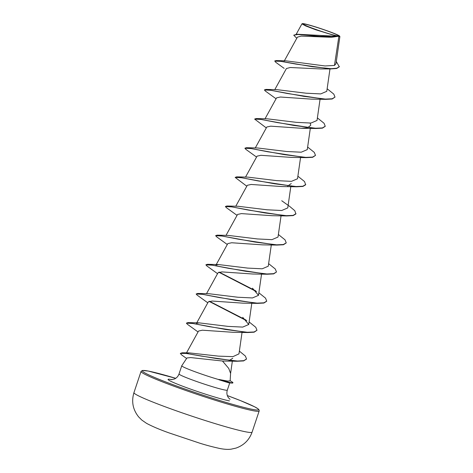 <?xml version="1.0" encoding="UTF-8"?>
<svg xmlns="http://www.w3.org/2000/svg" width="473" height="473" viewBox="0 0 473 473"><rect width="100%" height="100%" fill="white"/><g stroke="black" fill="none" stroke-linecap="round" stroke-linejoin="round"><path stroke-width="0.71" d="M305.233 24.188A18.506 1.171 -161.5 0 1 328.741 31.455A18.506 1.171 -161.5 0 1 336.711 35.765A18.506 1.171 -161.5 0 1 336.291 35.682A18.506 1.171 -161.5 0 1 320.599 31.082A18.506 1.171 -161.5 0 1 305.304 25.311A18.506 1.171 -161.5 0 1 305.233 24.188M304.18 23.798A19.736 1.248 -161.5 0 1 324.839 29.976A19.736 1.248 -161.5 0 1 339.673 36.149A19.736 1.248 -161.5 0 1 337.757 36.149A19.736 1.248 -161.5 0 1 315.952 29.568A19.736 1.248 -161.5 0 1 302.318 23.65A19.736 1.248 -161.5 0 1 304.18 23.798M339.856 36.527L337.793 36.344L331.443 37.296L297.901 34.494L293.745 35.179L297.026 34.227L317.732 36.303L337.769 36.356M230.132 380.883L230.588 373.386L228.731 368.414L222.499 361.017L190.702 357.582L186.936 357.966L181.768 365.747A25.471 1.608 18.5 0 0 181.756 365.771A25.471 1.608 18.5 0 0 194.096 371.4A25.471 1.608 18.5 0 0 218.946 379.624L218.904 379.748A24.206 1.531 18.5 0 0 230.475 382.828A24.206 1.531 18.5 0 0 232.072 383.065A24.206 1.531 18.5 0 0 232.84 382.941L232.917 382.692A24.206 1.531 18.5 0 0 232.509 382.219L230.144 380.676L232.509 382.219M218.946 379.624L218.804 379.447A24.206 1.531 18.5 0 0 230.552 382.586A24.206 1.531 18.5 0 0 232.917 382.692M218.904 379.748L228.317 382.692C229.819 383.035 230.162 382.911 229.334 382.326M218.804 379.447L227.637 381.078L230.12 380.883M284.137 68.366L275.694 62.241L274.819 60.893L276.469 60.574L286.2 60.863L325.034 65.954L334.458 65.434L338.839 36.687M331.443 37.296L301.135 36.096L297.399 37.166L284.102 61.283M274.736 61.135L280.867 61.348L295.962 64.092L330.603 68.928L320.57 68.94L290.239 67.509L286.407 68.544L274.783 89.651M327.145 88.758L333.808 94.115L335.002 97.101L332.17 99.011L325.743 99.348L311.252 99.123L280.43 97.018L276.569 97.858L265.028 118.8M310.152 123.104L310.761 125.262L307.876 127.568M307.19 127.74L301.502 128.272L270.68 126.167L266.813 127.006L255.278 147.948M307.639 147.056L314.303 152.412L315.497 155.398L312.665 157.302L306.232 157.645L291.746 157.42L260.913 155.31L257.058 156.155L245.522 177.091M291.25 183.559L287.685 186.031M297.884 176.204L304.547 181.561L305.664 184.789L302.909 186.451L296.482 186.794L281.997 186.563L251.157 184.458L247.308 185.304L235.767 206.24M281.742 200.747L289.866 206.565L294.797 210.704L295.909 213.932L293.159 215.599L286.733 215.942L272.241 215.712L241.419 213.607L237.552 214.446L226.017 235.388M286.189 242.956L283.41 244.748L276.977 245.085L262.485 244.86L231.669 242.755L227.803 243.595L216.262 264.537M268.629 263.644L275.292 269.001L276.486 271.987L273.654 273.897L267.227 274.234L252.736 274.009L221.908 271.904L218.053 272.744L206.512 293.686M266.683 301.254L263.899 303.045L257.472 303.382L242.986 303.158L212.146 301.053L208.297 301.892L196.756 322.834M249.123 321.942L255.787 327.298L256.981 330.284L254.149 332.194L247.722 332.531L233.23 332.306L202.403 330.201L198.542 331.041L186.143 353.544M232.763 358.256L229.062 360.621M246.492 359.108L243.601 360.929L236.997 361.266L222.499 361.017M186.22 353.437L189.194 352.876L218.485 356.139L232.958 356.636L238.971 353.863L242.052 332.365M196.431 323.437L199.121 322.864L228.152 326.394L242.708 327.091L248.751 324.502L242.732 317.336M258.873 292.793L265.536 298.15L266.731 301.135L263.851 302.826L257.093 303.122L235.513 300.367L197.702 293.449L208.877 293.715L237.919 297.245L252.452 297.943L258.506 295.353L252.481 288.187M215.936 265.14L218.627 264.567L247.669 268.096L262.202 268.8L268.256 266.204L271.307 244.919M278.378 234.496L285.042 239.852L286.236 242.838L283.357 244.529L276.604 244.825L255.018 242.07L217.208 235.152L228.382 235.418L257.418 238.948L271.94 239.651L278.012 237.056L281.063 215.771M295.992 213.69L293.106 215.386L286.354 215.676L264.774 212.921L226.957 206.003L238.132 206.269L267.15 209.799L281.707 210.503L287.767 207.907L290.812 186.622M305.741 184.541L302.862 186.238L296.11 186.533L274.523 183.778L236.713 176.861L247.882 177.121L276.9 180.651L291.457 181.354L297.517 178.759L300.568 157.474M257.637 147.978L286.644 151.502L301.224 152.205L307.273 149.616L310.318 128.331M317.389 117.907L324.052 123.264L325.247 126.25L322.367 127.941L315.609 128.236L294.029 125.481L256.218 118.563L267.387 118.829L296.411 122.353L310.98 123.057L317.022 120.461L320.073 99.182M335.002 97.101L332.117 98.792L325.365 99.088L303.784 96.332L265.974 89.415L277.143 89.681L306.167 93.211L320.735 93.908L326.778 91.319L329.983 68.916M334.458 65.434L335.978 63.802L339.88 36.604M297.026 34.227L337.202 36.297L315.603 29.722L305.564 25.891L301.945 23.869M330.603 68.928L336.699 68.479L339.301 66.776L336.315 61.549M296.766 38.295L293.745 35.179M276.469 60.574L311.932 66.646L331.035 68.691L336.877 68.213L339.383 66.533M325.743 99.348L287.271 93.471L270.905 90.302L264.413 89.959L265.412 91.088L276.061 98.768M325.199 126.368L322.415 128.159L315.988 128.496L277.515 122.613L261.149 119.45L254.657 119.107L266.311 127.917M306.232 157.645L267.759 151.762L251.394 148.593L244.908 148.256L245.907 149.385L256.555 157.066M296.482 186.794L258.01 180.911L241.644 177.742L235.152 177.399L246.805 186.214M286.733 215.942L248.254 210.059L231.888 206.89L225.402 206.547L226.401 207.677L237.05 215.363M276.977 245.085L238.504 239.208L222.139 236.039L215.647 235.696L216.646 236.825L227.3 244.511M267.227 274.234L228.755 268.357L212.389 265.187L205.897 264.845L206.896 265.974L217.545 273.654M218.833 272.217L256.585 291.675M257.472 303.382L218.999 297.505L202.633 294.336L196.141 293.993L197.14 295.122L207.795 302.803M209.084 301.366L246.823 320.818M247.722 332.531L209.249 326.654L192.883 323.485L186.392 323.142L187.391 324.271L198.039 331.951M236.997 361.266L200.936 356.033L186.131 353.426L180.308 353.42L181.662 354.951L186.587 358.481M265.974 89.415L264.49 89.846M256.218 118.563L254.734 118.995M315.497 155.398L312.612 157.089L305.86 157.385L284.279 154.63L246.468 147.712L244.984 148.144M236.713 176.861L235.152 177.399M226.957 206.003L225.479 206.441M217.208 235.152L215.723 235.589M276.486 271.987L273.601 273.678L266.849 273.973L245.268 271.218L207.452 264.301L205.974 264.738M219.212 272.117L255.804 290.907M197.702 293.449L196.141 293.993M209.462 301.266L246.043 320.05M256.981 330.284L254.096 331.975L247.344 332.271L225.763 329.515L187.952 322.598L186.392 323.142M239.368 351.12L245.404 356.068L246.539 358.989L243.796 360.663L237.464 361.035L217.456 358.717L182.188 352.775L180.308 353.42M245.995 431.879A62.288 3.938 18.5 0 0 252.085 432.156C249.236 440.02 243.861 445.33 235.968 448.097L231.167 449.161C228.205 449.587 224.527 449.385 220.14 448.558C213.081 447.032 206.287 445.241 199.766 443.183L169.086 432.913C159.856 429.638 152.33 426.439 146.506 423.317L141.805 420.059L138.672 416.932C132.86 409.659 131.281 401.559 133.948 392.625A62.288 3.938 18.5 0 0 178.983 411.752A62.288 3.938 18.5 0 0 245.995 431.879M252.085 432.156L259.174 410.978A62.288 3.938 -161.5 0 1 253.085 410.7A62.288 3.938 -161.5 0 1 186.072 390.568A62.288 3.938 -161.5 0 1 141.037 371.447L133.948 392.625M259.174 410.978L259.139 410.05L258.223 408.95L254.657 406.81L240.361 400.56L227.342 395.57A61.248 3.873 -161.5 0 1 252.529 409.387A61.248 3.873 -161.5 0 1 174.72 385.324A61.248 3.873 -161.5 0 1 148.333 371.069A61.248 3.873 -161.5 0 1 175.72 378.305L148.197 371.033L142.391 370.46L141.037 371.447M229.742 382.905L227.324 390.124A25.471 1.608 -161.5 0 1 224.835 390.006A25.471 1.608 -161.5 0 1 197.436 381.776A25.471 1.608 -161.5 0 1 179.019 373.96C178.173 376.301 176.66 377.98 174.478 378.991L171.297 379.671M229.452 400.903A34.121 2.158 -161.5 0 1 186.108 387.499A34.121 2.158 -161.5 0 1 171.409 379.553A34.121 2.158 -161.5 0 1 171.93 379.659M339.673 36.149L339.862 36.522M261.557 274.068L258.506 295.353M251.802 303.217L248.757 324.502M232.355 361.118L230.576 373.54M296.216 34.233L301.934 23.857M181.756 365.771L179.019 373.96M227.324 390.124C226.49 392.957 226.886 395.517 228.506 397.793L230.055 399.33M301.502 128.272L315.988 128.496M189.194 352.876L182.188 352.775M199.121 322.864L187.952 322.598M218.627 264.567L207.452 264.301M257.637 147.972L246.468 147.712M229.381 382.876L232.072 383.065M302.318 23.65L301.999 23.81"/></g></svg>
